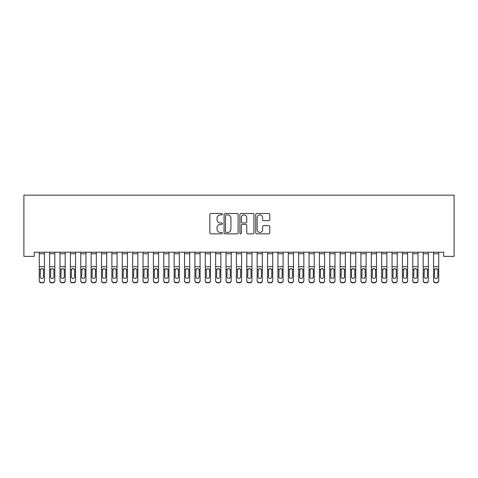 <?xml version="1.0" encoding="UTF-8"?>
<svg xmlns="http://www.w3.org/2000/svg" width="478" height="478" viewBox="0 0 478 478"><rect width="100%" height="100%" fill="white"/><g stroke="black" fill="none" stroke-linecap="round" stroke-linejoin="round"><path stroke-width="0.72" d="M222.395 214.21A0.711 0.711 0 0 0 221.684 213.499L210.864 213.499A1.016 1.016 0 0 0 209.848 214.52L209.848 232.852A1.016 1.016 0 0 0 210.864 233.867L221.684 233.867A0.711 0.711 0 0 0 222.395 233.156A0.711 0.711 0 0 0 221.684 232.445L220.286 232.445A3.256 3.256 0 0 1 217.024 229.183L217.024 227.659A3.256 3.256 0 0 1 220.286 224.397L221.684 224.397A0.711 0.711 0 0 0 222.395 223.686A0.711 0.711 0 0 0 221.684 222.969L220.286 222.969A3.256 3.256 0 0 1 217.024 219.713L217.024 218.183A3.256 3.256 0 0 1 220.286 214.927L221.684 214.927A0.711 0.711 0 0 0 222.395 214.21M268.767 220.681A1.016 1.016 0 0 0 269.783 219.659L269.783 214.52A1.016 1.016 0 0 0 268.767 213.499L256.746 213.499A1.016 1.016 0 0 0 255.73 214.52L255.73 232.852A1.016 1.016 0 0 0 256.746 233.867L268.767 233.867A1.016 1.016 0 0 0 269.783 232.852L269.783 226.638A1.016 1.016 0 0 0 268.767 225.622L263.623 225.622A1.016 1.016 0 0 0 262.601 226.638L262.601 229.721A2.725 2.725 0 0 1 259.877 232.445A2.725 2.725 0 0 1 257.152 229.721L257.152 217.651A2.725 2.725 0 0 1 259.877 214.927A2.725 2.725 0 0 1 262.601 217.651L262.601 219.659A1.016 1.016 0 0 0 263.623 220.681L268.767 220.681M443.721 252.217L34.279 252.217L34.279 256.369L23.9 256.369L23.9 195.149L454.1 195.149L454.1 256.369L443.721 256.369L443.721 252.217M238.11 214.52A1.016 1.016 0 0 0 237.088 213.499L225.072 213.499A1.016 1.016 0 0 0 224.051 214.52L224.051 232.852A1.016 1.016 0 0 0 225.072 233.867L237.088 233.867A1.016 1.016 0 0 0 238.11 232.852L238.11 214.52M240.912 213.499L252.928 213.499A1.016 1.016 0 0 1 253.949 214.52L253.949 232.852A1.016 1.016 0 0 1 252.928 233.867L247.783 233.867A1.016 1.016 0 0 1 246.768 232.852L246.768 225.419A1.016 1.016 0 0 0 245.746 224.397L242.334 224.397A1.016 1.016 0 0 0 241.318 225.419L241.318 233.156A0.711 0.711 0 0 1 240.601 233.867A0.711 0.711 0 0 1 239.89 233.156L239.89 214.52A1.016 1.016 0 0 1 240.912 213.499M226.19 214.927A0.711 0.711 0 0 0 225.479 215.638L225.479 231.728A0.711 0.711 0 0 0 226.19 232.445L227.671 232.445A3.256 3.256 0 0 0 230.928 229.183L230.928 218.183A3.256 3.256 0 0 0 227.671 214.927L226.19 214.927M246.768 217.699A2.725 2.725 0 0 0 244.043 214.975A2.725 2.725 0 0 0 241.318 217.699L241.318 221.953A1.016 1.016 0 0 0 242.334 222.969L245.746 222.969A1.016 1.016 0 0 0 246.768 221.953L246.768 217.699M39.256 269.741L39.256 280.49A2.073 2.061 -0 0 0 41.335 282.552L42.369 282.552A2.073 2.061 -0 0 0 44.442 280.49L44.442 280.789A2.073 2.061 180 0 1 42.369 282.851L42.369 282.552M43.51 276.78L43.51 270.207L43.51 276.78A1.661 1.649 180 0 1 41.849 278.429A1.661 1.649 180 0 0 43.51 276.78M40.188 277.079L40.188 276.78A1.661 1.649 180 0 0 41.849 278.429M40.983 268.779L40.188 270.052M42.715 268.779L41.849 268.534L43.325 269.443L43.51 270.207M44.442 252.217L44.442 280.789M39.256 252.217L39.256 280.49M41.335 282.552L42.369 282.851M41.335 282.851A2.073 2.061 180 0 1 39.256 280.789M39.256 269.443L40.373 269.443L40.188 276.78M40.373 269.443L41.849 268.534M49.634 269.741L49.634 280.49A2.073 2.061 -0 0 0 51.708 282.552L52.747 282.552A2.073 2.061 -0 0 0 54.821 280.49L54.821 280.789A2.073 2.061 180 0 1 52.747 282.851L52.747 282.552M53.889 276.78L53.889 270.207L53.889 276.78A1.661 1.649 180 0 1 52.227 278.429A1.661 1.649 180 0 0 53.889 276.78M50.566 277.079L50.566 276.78A1.661 1.649 180 0 0 52.227 278.429M51.361 268.779L50.566 270.052M53.094 268.779L52.227 268.534L53.703 269.443L53.889 270.207M60.007 269.741L60.007 280.49A2.073 2.061 -0 0 0 62.086 282.552L63.12 282.552A2.073 2.061 -0 0 0 65.199 280.49L65.199 280.789A2.073 2.061 180 0 1 63.12 282.851L63.12 282.552M64.261 276.78L64.261 270.207L64.261 276.78A1.661 1.649 180 0 1 62.606 278.429A1.661 1.649 180 0 0 64.261 276.78M60.945 277.079L60.945 276.78A1.661 1.649 180 0 0 62.606 278.429M61.74 268.779L60.945 270.052M63.472 268.779L62.606 268.534L64.082 269.443L64.261 270.207M54.821 252.217L54.821 280.789M49.634 252.217L49.634 280.49M51.708 282.552L52.747 282.851M51.708 282.851A2.073 2.061 180 0 1 49.634 280.789M49.634 269.443L50.752 269.443L50.566 276.78M50.752 269.443L52.227 268.534M65.199 252.217L65.199 280.789M60.007 252.217L60.007 280.49M62.086 282.552L63.12 282.851M62.086 282.851A2.073 2.061 180 0 1 60.007 280.789M60.007 269.443L61.124 269.443L60.945 276.78M61.124 269.443L62.606 268.534M70.386 269.741L70.386 280.49A2.073 2.061 -0 0 0 72.459 282.552L73.498 282.552A2.073 2.061 -0 0 0 75.572 280.49L75.572 280.789A2.073 2.061 180 0 1 73.498 282.851L73.498 282.552M74.64 276.78L74.64 270.207L74.64 276.78A1.661 1.649 180 0 1 72.979 278.429A1.661 1.649 180 0 0 74.64 276.78M71.318 277.079L71.318 276.78A1.661 1.649 180 0 0 72.979 278.429M72.112 268.779L71.318 270.052M73.845 268.779L72.979 268.534L74.454 269.443L74.64 270.207M80.764 269.741L80.764 280.49A2.073 2.061 -0 0 0 82.837 282.552L83.877 282.552A2.073 2.061 -0 0 0 85.95 280.49L85.95 280.789A2.073 2.061 180 0 1 83.877 282.851L83.877 282.552M85.018 276.78L85.018 270.207L85.018 276.78A1.661 1.649 180 0 1 83.357 278.429A1.661 1.649 180 0 0 85.018 276.78M81.696 277.079L81.696 276.78A1.661 1.649 180 0 0 83.357 278.429M82.491 268.779L81.696 270.052M84.224 268.779L83.357 268.534L84.833 269.443L85.018 270.207M75.572 252.217L75.572 280.789M70.386 252.217L70.386 280.49M72.459 282.552L73.498 282.851M72.459 282.851A2.073 2.061 180 0 1 70.386 280.789M70.386 269.443L71.503 269.443L71.318 276.78M71.503 269.443L72.979 268.534M85.95 252.217L85.95 280.789M80.764 252.217L80.764 280.49M82.837 282.552L83.877 282.851M82.837 282.851A2.073 2.061 180 0 1 80.764 280.789M80.764 269.443L81.881 269.443L81.696 276.78M81.881 269.443L83.357 268.534M91.137 269.741L91.137 280.49A2.073 2.061 -0 0 0 93.216 282.552L94.25 282.552A2.073 2.061 -0 0 0 96.329 280.49L96.329 280.789A2.073 2.061 180 0 1 94.25 282.851L94.25 282.552M95.391 276.78L95.391 270.207L95.391 276.78A1.661 1.649 180 0 1 93.73 278.429A1.661 1.649 180 0 0 95.391 276.78M92.075 277.079L92.075 276.78A1.661 1.649 180 0 0 93.73 278.429M92.863 268.779L92.075 270.052M94.596 268.779L93.73 268.534L95.212 269.443L95.391 270.207M96.329 252.217L96.329 280.789M91.137 252.217L91.137 280.49M93.216 282.552L94.25 282.851M93.216 282.851A2.073 2.061 180 0 1 91.137 280.789M91.137 269.443L92.254 269.443L92.075 276.78M92.254 269.443L93.73 268.534M101.515 269.741L101.515 280.49A2.073 2.061 -0 0 0 103.589 282.552L104.628 282.552A2.073 2.061 -0 0 0 106.702 280.49L106.702 280.789A2.073 2.061 180 0 1 104.628 282.851L104.628 282.552M105.769 276.78L105.769 270.207L105.769 276.78A1.661 1.649 180 0 1 104.108 278.429A1.661 1.649 180 0 0 105.769 276.78M102.447 277.079L102.447 276.78A1.661 1.649 180 0 0 104.108 278.429M103.242 268.779L102.447 270.052M104.975 268.779L104.108 268.534L105.584 269.443L105.769 270.207M106.702 252.217L106.702 280.789M101.515 252.217L101.515 280.49M103.589 282.552L104.628 282.851M103.589 282.851A2.073 2.061 180 0 1 101.515 280.789M101.515 269.443L102.633 269.443L102.447 276.78M102.633 269.443L104.108 268.534M111.888 269.741L111.888 280.49A2.073 2.061 -0 0 0 113.967 282.552L115.001 282.552A2.073 2.061 -0 0 0 117.08 280.49L117.08 280.789A2.073 2.061 180 0 1 115.001 282.851L115.001 282.552M116.142 276.78L116.142 270.207L116.142 276.78A1.661 1.649 180 0 1 114.487 278.429A1.661 1.649 180 0 0 116.142 276.78M112.826 277.079L112.826 276.78A1.661 1.649 180 0 0 114.487 278.429M113.621 268.779L112.826 270.052M115.353 268.779L114.487 268.534L115.963 269.443L116.142 270.207M117.08 252.217L117.08 280.789M111.888 252.217L111.888 280.49M113.967 282.552L115.001 282.851M113.967 282.851A2.073 2.061 180 0 1 111.888 280.789M111.888 269.443L113.011 269.443L112.826 276.78M113.011 269.443L114.487 268.534M122.266 269.741L122.266 280.49A2.073 2.061 -0 0 0 124.34 282.552L125.379 282.552A2.073 2.061 -0 0 0 127.453 280.49L127.453 280.789A2.073 2.061 180 0 1 125.379 282.851L125.379 282.552M126.521 276.78L126.521 270.207L126.521 276.78A1.661 1.649 180 0 1 124.86 278.429A1.661 1.649 180 0 0 126.521 276.78M123.199 277.079L123.199 276.78A1.661 1.649 180 0 0 124.86 278.429M123.993 268.779L123.199 270.052M125.726 268.779L124.86 268.534L126.335 269.443L126.521 270.207M127.453 252.217L127.453 280.789M122.266 252.217L122.266 280.49M124.34 282.552L125.379 282.851M124.34 282.851A2.073 2.061 180 0 1 122.266 280.789M122.266 269.443L123.384 269.443L123.199 276.78M123.384 269.443L124.86 268.534M132.645 269.741L132.645 280.49A2.073 2.061 -0 0 0 134.718 282.552L135.758 282.552A2.073 2.061 -0 0 0 137.831 280.49L137.831 280.789A2.073 2.061 180 0 1 135.758 282.851L135.758 282.552M136.899 276.78L136.899 270.207L136.899 276.78A1.661 1.649 180 0 1 135.238 278.429A1.661 1.649 180 0 0 136.899 276.78M133.577 277.079L133.577 276.78A1.661 1.649 180 0 0 135.238 278.429M134.372 268.779L133.577 270.052M136.105 268.779L135.238 268.534L136.714 269.443L136.899 270.207M137.831 252.217L137.831 280.789M132.645 252.217L132.645 280.49M134.718 282.552L135.758 282.851M134.718 282.851A2.073 2.061 180 0 1 132.645 280.789M132.645 269.443L133.762 269.443L133.577 276.78M133.762 269.443L135.238 268.534M143.018 269.741L143.018 280.49A2.073 2.061 -0 0 0 145.097 282.552L146.131 282.552A2.073 2.061 -0 0 0 148.21 280.49L148.21 280.789A2.073 2.061 180 0 1 146.131 282.851L146.131 282.552M147.272 276.78L147.272 270.207L147.272 276.78A1.661 1.649 180 0 1 145.611 278.429A1.661 1.649 180 0 0 147.272 276.78M143.956 277.079L143.956 276.78A1.661 1.649 180 0 0 145.611 278.429M144.744 268.779L143.956 270.052M146.477 268.779L145.611 268.534L147.093 269.443L147.272 270.207M148.21 252.217L148.21 280.789M143.018 252.217L143.018 280.49M145.097 282.552L146.131 282.851M145.097 282.851A2.073 2.061 180 0 1 143.018 280.789M143.018 269.443L144.135 269.443L143.956 276.78M144.135 269.443L145.611 268.534M153.396 269.741L153.396 280.49A2.073 2.061 -0 0 0 155.47 282.552L156.509 282.552A2.073 2.061 -0 0 0 158.582 280.49L158.582 280.789A2.073 2.061 180 0 1 156.509 282.851L156.509 282.552M157.65 276.78L157.65 270.207L157.65 276.78A1.661 1.649 180 0 1 155.989 278.429A1.661 1.649 180 0 0 157.65 276.78M154.328 277.079L154.328 276.78A1.661 1.649 180 0 0 155.989 278.429M155.123 268.779L154.328 270.052M156.856 268.779L155.989 268.534L157.465 269.443L157.65 270.207M158.582 252.217L158.582 280.789M153.396 252.217L153.396 280.49M155.47 282.552L156.509 282.851M155.47 282.851A2.073 2.061 180 0 1 153.396 280.789M153.396 269.443L154.514 269.443L154.328 276.78M154.514 269.443L155.989 268.534M163.775 269.741L163.775 280.49A2.073 2.061 -0 0 0 165.848 282.552L166.888 282.552A2.073 2.061 -0 0 0 168.961 280.49L168.961 280.789A2.073 2.061 180 0 1 166.888 282.851L166.888 282.552M168.029 276.78L168.029 270.207L168.029 276.78A1.661 1.649 180 0 1 166.368 278.429A1.661 1.649 180 0 0 168.029 276.78M164.707 277.079L164.707 276.78A1.661 1.649 180 0 0 166.368 278.429M165.502 268.779L164.707 270.052M167.234 268.779L166.368 268.534L167.844 269.443L168.029 270.207M168.961 252.217L168.961 280.789M163.775 252.217L163.775 280.49M165.848 282.552L166.888 282.851M165.848 282.851A2.073 2.061 180 0 1 163.775 280.789M163.775 269.443L164.892 269.443L164.707 276.78M164.892 269.443L166.368 268.534M174.147 269.741L174.147 280.49A2.073 2.061 -0 0 0 176.221 282.552L177.26 282.552A2.073 2.061 -0 0 0 179.334 280.49L179.334 280.789A2.073 2.061 180 0 1 177.26 282.851L177.26 282.552M178.402 276.78L178.402 270.207L178.402 276.78A1.661 1.649 180 0 1 176.741 278.429A1.661 1.649 180 0 0 178.402 276.78M175.079 277.079L175.079 276.78A1.661 1.649 180 0 0 176.741 278.429M175.874 268.779L175.079 270.052M177.607 268.779L176.741 268.534L178.216 269.443L178.402 270.207M179.334 252.217L179.334 280.789M174.147 252.217L174.147 280.49M176.221 282.552L177.26 282.851M176.221 282.851A2.073 2.061 180 0 1 174.147 280.789M174.147 269.443L175.265 269.443L175.079 276.78M175.265 269.443L176.741 268.534M184.526 269.741L184.526 280.49A2.073 2.061 -0 0 0 186.599 282.552L187.639 282.552A2.073 2.061 -0 0 0 189.712 280.49L189.712 280.789A2.073 2.061 180 0 1 187.639 282.851L187.639 282.552M188.78 276.78L188.78 270.207L188.78 276.78A1.661 1.649 180 0 1 187.119 278.429A1.661 1.649 180 0 0 188.78 276.78M185.458 277.079L185.458 276.78A1.661 1.649 180 0 0 187.119 278.429M186.253 268.779L185.458 270.052M187.985 268.779L187.119 268.534L188.595 269.443L188.78 270.207M189.712 252.217L189.712 280.789M184.526 252.217L184.526 280.49M186.599 282.552L187.639 282.851M186.599 282.851A2.073 2.061 180 0 1 184.526 280.789M184.526 269.443L185.643 269.443L185.458 276.78M185.643 269.443L187.119 268.534M194.899 269.741L194.899 280.49A2.073 2.061 -0 0 0 196.978 282.552L198.011 282.552A2.073 2.061 -0 0 0 200.091 280.49L200.091 280.789A2.073 2.061 180 0 1 198.011 282.851L198.011 282.552M199.153 276.78L199.153 270.207L199.153 276.78A1.661 1.649 180 0 1 197.498 278.429A1.661 1.649 180 0 0 199.153 276.78M195.837 277.079L195.837 276.78A1.661 1.649 180 0 0 197.498 278.429M196.631 268.779L195.837 270.052M198.364 268.779L197.498 268.534L198.973 269.443L199.153 270.207M200.091 252.217L200.091 280.789M194.899 252.217L194.899 280.49M196.978 282.552L198.011 282.851M196.978 282.851A2.073 2.061 180 0 1 194.899 280.789M194.899 269.443L196.016 269.443L195.837 276.78M196.016 269.443L197.498 268.534M205.277 269.741L205.277 280.49A2.073 2.061 -0 0 0 207.35 282.552L208.39 282.552A2.073 2.061 -0 0 0 210.463 280.49L210.463 280.789A2.073 2.061 180 0 1 208.39 282.851L208.39 282.552M209.531 276.78L209.531 270.207L209.531 276.78A1.661 1.649 180 0 1 207.87 278.429A1.661 1.649 180 0 0 209.531 276.78M206.209 277.079L206.209 276.78A1.661 1.649 180 0 0 207.87 278.429M207.004 268.779L206.209 270.052M208.737 268.779L207.87 268.534L209.346 269.443L209.531 270.207M210.463 252.217L210.463 280.789M205.277 252.217L205.277 280.49M207.35 282.552L208.39 282.851M207.35 282.851A2.073 2.061 180 0 1 205.277 280.789M205.277 269.443L206.394 269.443L206.209 276.78M206.394 269.443L207.87 268.534M215.656 269.741L215.656 280.49A2.073 2.061 -0 0 0 217.729 282.552L218.769 282.552A2.073 2.061 -0 0 0 220.842 280.49L220.842 280.789A2.073 2.061 180 0 1 218.769 282.851L218.769 282.552M219.91 276.78L219.91 270.207L219.91 276.78A1.661 1.649 180 0 1 218.249 278.429A1.661 1.649 180 0 0 219.91 276.78M216.588 277.079L216.588 276.78A1.661 1.649 180 0 0 218.249 278.429M217.382 268.779L216.588 270.052M219.115 268.779L218.249 268.534L219.725 269.443L219.91 270.207M220.842 252.217L220.842 280.789M215.656 252.217L215.656 280.49M217.729 282.552L218.769 282.851M217.729 282.851A2.073 2.061 180 0 1 215.656 280.789M215.656 269.443L216.773 269.443L216.588 276.78M216.773 269.443L218.249 268.534M226.028 269.741L226.028 280.49A2.073 2.061 -0 0 0 228.108 282.552L229.141 282.552A2.073 2.061 -0 0 0 231.221 280.49L231.221 280.789A2.073 2.061 180 0 1 229.141 282.851L229.141 282.552M230.282 276.78L230.282 270.207L230.282 276.78A1.661 1.649 180 0 1 228.621 278.429A1.661 1.649 180 0 0 230.282 276.78M226.966 277.079L226.966 276.78A1.661 1.649 180 0 0 228.621 278.429M227.755 268.779L226.966 270.052M229.488 268.779L228.621 268.534L230.097 269.443L230.282 270.207M231.221 252.217L231.221 280.789M226.028 252.217L226.028 280.49M228.108 282.552L229.141 282.851M228.108 282.851A2.073 2.061 180 0 1 226.028 280.789M226.028 269.443L227.146 269.443L226.966 276.78M227.146 269.443L228.621 268.534M236.407 269.741L236.407 280.49A2.073 2.061 -0 0 0 238.48 282.552L239.52 282.552A2.073 2.061 -0 0 0 241.593 280.49L241.593 280.789A2.073 2.061 180 0 1 239.52 282.851L239.52 282.552M240.661 276.78L240.661 270.207L240.661 276.78A1.661 1.649 180 0 1 239 278.429A1.661 1.649 180 0 0 240.661 276.78M237.339 277.079L237.339 276.78A1.661 1.649 180 0 0 239 278.429M238.134 268.779L237.339 270.052M239.866 268.779L239 268.534L240.476 269.443L240.661 270.207M241.593 252.217L241.593 280.789M236.407 252.217L236.407 280.49M238.48 282.552L239.52 282.851M238.48 282.851A2.073 2.061 180 0 1 236.407 280.789M236.407 269.443L237.524 269.443L237.339 276.78M237.524 269.443L239 268.534M246.779 269.741L246.779 280.49A2.073 2.061 -0 0 0 248.859 282.552L249.892 282.552A2.073 2.061 -0 0 0 251.972 280.49L251.972 280.789A2.073 2.061 180 0 1 249.892 282.851L249.892 282.552M251.034 276.78L251.034 270.207L251.034 276.78A1.661 1.649 180 0 1 249.379 278.429A1.661 1.649 180 0 0 251.034 276.78M247.718 277.079L247.718 276.78A1.661 1.649 180 0 0 249.379 278.429M248.512 268.779L247.718 270.052M250.245 268.779L249.379 268.534L250.854 269.443L251.034 270.207M251.972 252.217L251.972 280.789M246.779 252.217L246.779 280.49M248.859 282.552L249.892 282.851M248.859 282.851A2.073 2.061 180 0 1 246.779 280.789M246.779 269.443L247.903 269.443L247.718 276.78M247.903 269.443L249.379 268.534M257.158 269.741L257.158 280.49A2.073 2.061 -0 0 0 259.231 282.552L260.271 282.552A2.073 2.061 -0 0 0 262.344 280.49L262.344 280.789A2.073 2.061 180 0 1 260.271 282.851L260.271 282.552M261.412 276.78L261.412 270.207L261.412 276.78A1.661 1.649 180 0 1 259.751 278.429A1.661 1.649 180 0 0 261.412 276.78M258.09 277.079L258.09 276.78A1.661 1.649 180 0 0 259.751 278.429M258.885 268.779L258.09 270.052M260.618 268.779L259.751 268.534L261.227 269.443L261.412 270.207M262.344 252.217L262.344 280.789M257.158 252.217L257.158 280.49M259.231 282.552L260.271 282.851M259.231 282.851A2.073 2.061 180 0 1 257.158 280.789M257.158 269.443L258.275 269.443L258.09 276.78M258.275 269.443L259.751 268.534M267.537 269.741L267.537 280.49A2.073 2.061 -0 0 0 269.61 282.552L270.65 282.552A2.073 2.061 -0 0 0 272.723 280.49L272.723 280.789A2.073 2.061 180 0 1 270.65 282.851L270.65 282.552M271.791 276.78L271.791 270.207L271.791 276.78A1.661 1.649 180 0 1 270.13 278.429A1.661 1.649 180 0 0 271.791 276.78M268.469 277.079L268.469 276.78A1.661 1.649 180 0 0 270.13 278.429M269.263 268.779L268.469 270.052M270.996 268.779L270.13 268.534L271.606 269.443L271.791 270.207M272.723 252.217L272.723 280.789M267.537 252.217L267.537 280.49M269.61 282.552L270.65 282.851M269.61 282.851A2.073 2.061 180 0 1 267.537 280.789M267.537 269.443L268.654 269.443L268.469 276.78M268.654 269.443L270.13 268.534M277.909 269.741L277.909 280.49A2.073 2.061 -0 0 0 279.989 282.552L281.022 282.552A2.073 2.061 -0 0 0 283.101 280.49L283.101 280.789A2.073 2.061 180 0 1 281.022 282.851L281.022 282.552M282.163 276.78L282.163 270.207L282.163 276.78A1.661 1.649 180 0 1 280.502 278.429A1.661 1.649 180 0 0 282.163 276.78M278.847 277.079L278.847 276.78A1.661 1.649 180 0 0 280.502 278.429M279.636 268.779L278.847 270.052M281.369 268.779L280.502 268.534L281.984 269.443L282.163 270.207M283.101 252.217L283.101 280.789M277.909 252.217L277.909 280.49M279.989 282.552L281.022 282.851M279.989 282.851A2.073 2.061 180 0 1 277.909 280.789M277.909 269.443L279.027 269.443L278.847 276.78M279.027 269.443L280.502 268.534M288.288 269.741L288.288 280.49A2.073 2.061 -0 0 0 290.361 282.552L291.401 282.552A2.073 2.061 -0 0 0 293.474 280.49L293.474 280.789A2.073 2.061 180 0 1 291.401 282.851L291.401 282.552M292.542 276.78L292.542 270.207L292.542 276.78A1.661 1.649 180 0 1 290.881 278.429A1.661 1.649 180 0 0 292.542 276.78M289.22 277.079L289.22 276.78A1.661 1.649 180 0 0 290.881 278.429M290.015 268.779L289.22 270.052M291.747 268.779L290.881 268.534L292.357 269.443L292.542 270.207M293.474 252.217L293.474 280.789M288.288 252.217L288.288 280.49M290.361 282.552L291.401 282.851M290.361 282.851A2.073 2.061 180 0 1 288.288 280.789M288.288 269.443L289.405 269.443L289.22 276.78M289.405 269.443L290.881 268.534M298.666 269.741L298.666 280.49A2.073 2.061 -0 0 0 300.74 282.552L301.779 282.552A2.073 2.061 -0 0 0 303.853 280.49L303.853 280.789A2.073 2.061 180 0 1 301.779 282.851L301.779 282.552M302.921 276.78L302.921 270.207L302.921 276.78A1.661 1.649 180 0 1 301.26 278.429A1.661 1.649 180 0 0 302.921 276.78M299.598 277.079L299.598 276.78A1.661 1.649 180 0 0 301.26 278.429M300.393 268.779L299.598 270.052M302.126 268.779L301.26 268.534L302.735 269.443L302.921 270.207M303.853 252.217L303.853 280.789M298.666 252.217L298.666 280.49M300.74 282.552L301.779 282.851M300.74 282.851A2.073 2.061 180 0 1 298.666 280.789M298.666 269.443L299.784 269.443L299.598 276.78M299.784 269.443L301.26 268.534M309.039 269.741L309.039 280.49A2.073 2.061 -0 0 0 311.112 282.552L312.152 282.552A2.073 2.061 -0 0 0 314.225 280.49L314.225 280.789A2.073 2.061 180 0 1 312.152 282.851L312.152 282.552M313.293 276.78L313.293 270.207L313.293 276.78A1.661 1.649 180 0 1 311.632 278.429A1.661 1.649 180 0 0 313.293 276.78M309.971 277.079L309.971 276.78A1.661 1.649 180 0 0 311.632 278.429M310.766 268.779L309.971 270.052M312.498 268.779L311.632 268.534L313.108 269.443L313.293 270.207M314.225 252.217L314.225 280.789M309.039 252.217L309.039 280.49M311.112 282.552L312.152 282.851M311.112 282.851A2.073 2.061 180 0 1 309.039 280.789M309.039 269.443L310.156 269.443L309.971 276.78M310.156 269.443L311.632 268.534M319.418 269.741L319.418 280.49A2.073 2.061 -0 0 0 321.491 282.552L322.531 282.552A2.073 2.061 -0 0 0 324.604 280.49L324.604 280.789A2.073 2.061 180 0 1 322.531 282.851L322.531 282.552M323.672 276.78L323.672 270.207L323.672 276.78A1.661 1.649 180 0 1 322.011 278.429A1.661 1.649 180 0 0 323.672 276.78M320.35 277.079L320.35 276.78A1.661 1.649 180 0 0 322.011 278.429M321.144 268.779L320.35 270.052M322.877 268.779L322.011 268.534L323.486 269.443L323.672 270.207M324.604 252.217L324.604 280.789M319.418 252.217L319.418 280.49M321.491 282.552L322.531 282.851M321.491 282.851A2.073 2.061 180 0 1 319.418 280.789M319.418 269.443L320.535 269.443L320.35 276.78M320.535 269.443L322.011 268.534M329.79 269.741L329.79 280.49A2.073 2.061 -0 0 0 331.869 282.552L332.903 282.552A2.073 2.061 -0 0 0 334.982 280.49L334.982 280.789A2.073 2.061 180 0 1 332.903 282.851L332.903 282.552M334.044 276.78L334.044 270.207L334.044 276.78A1.661 1.649 180 0 1 332.389 278.429A1.661 1.649 180 0 0 334.044 276.78M330.728 277.079L330.728 276.78A1.661 1.649 180 0 0 332.389 278.429M331.523 268.779L330.728 270.052M333.256 268.779L332.389 268.534L333.865 269.443L334.044 270.207M334.982 252.217L334.982 280.789M329.79 252.217L329.79 280.49M331.869 282.552L332.903 282.851M331.869 282.851A2.073 2.061 180 0 1 329.79 280.789M329.79 269.443L330.907 269.443L330.728 276.78M330.907 269.443L332.389 268.534M340.169 269.741L340.169 280.49A2.073 2.061 -0 0 0 342.242 282.552L343.282 282.552A2.073 2.061 -0 0 0 345.355 280.49L345.355 280.789A2.073 2.061 180 0 1 343.282 282.851L343.282 282.552M344.423 276.78L344.423 270.207L344.423 276.78A1.661 1.649 180 0 1 342.762 278.429A1.661 1.649 180 0 0 344.423 276.78M341.101 277.079L341.101 276.78A1.661 1.649 180 0 0 342.762 278.429M341.895 268.779L341.101 270.052M343.628 268.779L342.762 268.534L344.238 269.443L344.423 270.207M345.355 252.217L345.355 280.789M340.169 252.217L340.169 280.49M342.242 282.552L343.282 282.851M342.242 282.851A2.073 2.061 180 0 1 340.169 280.789M340.169 269.443L341.286 269.443L341.101 276.78M341.286 269.443L342.762 268.534M350.547 269.741L350.547 280.49A2.073 2.061 -0 0 0 352.621 282.552L353.66 282.552A2.073 2.061 -0 0 0 355.734 280.49L355.734 280.789A2.073 2.061 180 0 1 353.66 282.851L353.66 282.552M354.801 276.78L354.801 270.207L354.801 276.78A1.661 1.649 180 0 1 353.14 278.429A1.661 1.649 180 0 0 354.801 276.78M351.479 277.079L351.479 276.78A1.661 1.649 180 0 0 353.14 278.429M352.274 268.779L351.479 270.052M354.007 268.779L353.14 268.534L354.616 269.443L354.801 270.207M355.734 252.217L355.734 280.789M350.547 252.217L350.547 280.49M352.621 282.552L353.66 282.851M352.621 282.851A2.073 2.061 180 0 1 350.547 280.789M350.547 269.443L351.665 269.443L351.479 276.78M351.665 269.443L353.14 268.534M360.92 269.741L360.92 280.49A2.073 2.061 -0 0 0 362.999 282.552L364.033 282.552A2.073 2.061 -0 0 0 366.112 280.49L366.112 280.789A2.073 2.061 180 0 1 364.033 282.851L364.033 282.552M365.174 276.78L365.174 270.207L365.174 276.78A1.661 1.649 180 0 1 363.513 278.429A1.661 1.649 180 0 0 365.174 276.78M361.858 277.079L361.858 276.78A1.661 1.649 180 0 0 363.513 278.429M362.647 268.779L361.858 270.052M364.379 268.779L363.513 268.534L364.989 269.443L365.174 270.207M366.112 252.217L366.112 280.789M360.92 252.217L360.92 280.49M362.999 282.552L364.033 282.851M362.999 282.851A2.073 2.061 180 0 1 360.92 280.789M360.92 269.443L362.037 269.443L361.858 276.78M362.037 269.443L363.513 268.534M371.298 269.741L371.298 280.49A2.073 2.061 -0 0 0 373.372 282.552L374.411 282.552A2.073 2.061 -0 0 0 376.485 280.49L376.485 280.789A2.073 2.061 180 0 1 374.411 282.851L374.411 282.552M375.553 276.78L375.553 270.207L375.553 276.78A1.661 1.649 180 0 1 373.892 278.429A1.661 1.649 180 0 0 375.553 276.78M372.231 277.079L372.231 276.78A1.661 1.649 180 0 0 373.892 278.429M373.025 268.779L372.231 270.052M374.758 268.779L373.892 268.534L375.367 269.443L375.553 270.207M376.485 252.217L376.485 280.789M371.298 252.217L371.298 280.49M373.372 282.552L374.411 282.851M373.372 282.851A2.073 2.061 180 0 1 371.298 280.789M371.298 269.443L372.416 269.443L372.231 276.78M372.416 269.443L373.892 268.534M381.671 269.741L381.671 280.49A2.073 2.061 -0 0 0 383.75 282.552L384.784 282.552A2.073 2.061 -0 0 0 386.863 280.49L386.863 280.789A2.073 2.061 180 0 1 384.784 282.851L384.784 282.552M385.925 276.78L385.925 270.207L385.925 276.78A1.661 1.649 180 0 1 384.27 278.429A1.661 1.649 180 0 0 385.925 276.78M382.609 277.079L382.609 276.78A1.661 1.649 180 0 0 384.27 278.429M383.404 268.779L382.609 270.052M385.137 268.779L384.27 268.534L385.746 269.443L385.925 270.207M386.863 252.217L386.863 280.789M381.671 252.217L381.671 280.49M383.75 282.552L384.784 282.851M383.75 282.851A2.073 2.061 180 0 1 381.671 280.789M381.671 269.443L382.788 269.443L382.609 276.78M382.788 269.443L384.27 268.534M392.05 269.741L392.05 280.49A2.073 2.061 -0 0 0 394.123 282.552L395.163 282.552A2.073 2.061 -0 0 0 397.236 280.49L397.236 280.789A2.073 2.061 180 0 1 395.163 282.851L395.163 282.552M396.304 276.78L396.304 270.207L396.304 276.78A1.661 1.649 180 0 1 394.643 278.429A1.661 1.649 180 0 0 396.304 276.78M392.982 277.079L392.982 276.78A1.661 1.649 180 0 0 394.643 278.429M393.776 268.779L392.982 270.052M395.509 268.779L394.643 268.534L396.119 269.443L396.304 270.207M397.236 252.217L397.236 280.789M392.05 252.217L392.05 280.49M394.123 282.552L395.163 282.851M394.123 282.851A2.073 2.061 180 0 1 392.05 280.789M392.05 269.443L393.167 269.443L392.982 276.78M393.167 269.443L394.643 268.534M402.428 269.741L402.428 280.49A2.073 2.061 -0 0 0 404.502 282.552L405.541 282.552A2.073 2.061 -0 0 0 407.615 280.49L407.615 280.789A2.073 2.061 180 0 1 405.541 282.851L405.541 282.552M406.682 276.78L406.682 270.207L406.682 276.78A1.661 1.649 180 0 1 405.021 278.429A1.661 1.649 180 0 0 406.682 276.78M403.36 277.079L403.36 276.78A1.661 1.649 180 0 0 405.021 278.429M404.155 268.779L403.36 270.052M405.888 268.779L405.021 268.534L406.497 269.443L406.682 270.207M407.615 252.217L407.615 280.789M402.428 252.217L402.428 280.49M404.502 282.552L405.541 282.851M404.502 282.851A2.073 2.061 180 0 1 402.428 280.789M402.428 269.443L403.546 269.443L403.36 276.78M403.546 269.443L405.021 268.534M412.801 269.741L412.801 280.49A2.073 2.061 -0 0 0 414.88 282.552L415.914 282.552A2.073 2.061 -0 0 0 417.993 280.49L417.993 280.789A2.073 2.061 180 0 1 415.914 282.851L415.914 282.552M417.055 276.78L417.055 270.207L417.055 276.78A1.661 1.649 180 0 1 415.394 278.429A1.661 1.649 180 0 0 417.055 276.78M413.739 277.079L413.739 276.78A1.661 1.649 180 0 0 415.394 278.429M414.528 268.779L413.739 270.052M416.26 268.779L415.394 268.534L416.876 269.443L417.055 270.207M417.993 252.217L417.993 280.789M412.801 252.217L412.801 280.49M414.88 282.552L415.914 282.851M414.88 282.851A2.073 2.061 180 0 1 412.801 280.789M412.801 269.443L413.918 269.443L413.739 276.78M413.918 269.443L415.394 268.534M423.179 269.741L423.179 280.49A2.073 2.061 -0 0 0 425.253 282.552L426.292 282.552A2.073 2.061 -0 0 0 428.366 280.49L428.366 280.789A2.073 2.061 180 0 1 426.292 282.851L426.292 282.552M427.434 276.78L427.434 270.207L427.434 276.78A1.661 1.649 180 0 1 425.773 278.429A1.661 1.649 180 0 0 427.434 276.78M424.111 277.079L424.111 276.78A1.661 1.649 180 0 0 425.773 278.429M424.906 268.779L424.111 270.052M426.639 268.779L425.773 268.534L427.248 269.443L427.434 270.207M428.366 252.217L428.366 280.789M423.179 252.217L423.179 280.49M425.253 282.552L426.292 282.851M425.253 282.851A2.073 2.061 180 0 1 423.179 280.789M423.179 269.443L424.297 269.443L424.111 276.78M424.297 269.443L425.773 268.534M433.558 269.741L433.558 280.49A2.073 2.061 -0 0 0 435.631 282.552L436.665 282.552A2.073 2.061 -0 0 0 438.744 280.49L438.744 280.789A2.073 2.061 180 0 1 436.665 282.851L436.665 282.552M437.812 276.78L437.812 270.207L437.812 276.78A1.661 1.649 180 0 1 436.151 278.429A1.661 1.649 180 0 0 437.812 276.78M434.49 277.079L434.49 276.78A1.661 1.649 180 0 0 436.151 278.429M435.285 268.779L434.49 270.052M437.017 268.779L436.151 268.534L437.627 269.443L437.812 270.207M438.744 252.217L438.744 280.789M433.558 252.217L433.558 280.49M435.631 282.552L436.665 282.851M435.631 282.851A2.073 2.061 180 0 1 433.558 280.789M433.558 269.443L434.675 269.443L434.49 276.78M434.675 269.443L436.151 268.534M39.256 252.241L44.442 252.241M43.325 269.443L44.442 269.443M39.256 266.676L44.442 266.676M39.256 253.758L44.442 253.758M49.634 252.241L54.821 252.241M53.703 269.443L54.821 269.443M49.634 266.676L54.821 266.676M49.634 253.758L54.821 253.758M60.007 252.241L65.199 252.241M64.082 269.443L65.199 269.443M60.007 266.676L65.199 266.676M60.007 253.758L65.199 253.758M70.386 252.241L75.572 252.241M74.454 269.443L75.572 269.443M70.386 266.676L75.572 266.676M70.386 253.758L75.572 253.758M80.764 252.241L85.95 252.241M84.833 269.443L85.95 269.443M80.764 266.676L85.95 266.676M80.764 253.758L85.95 253.758M91.137 252.241L96.329 252.241M95.212 269.443L96.329 269.443M91.137 266.676L96.329 266.676M91.137 253.758L96.329 253.758M101.515 252.241L106.702 252.241M105.584 269.443L106.702 269.443M101.515 266.676L106.702 266.676M101.515 253.758L106.702 253.758M111.888 252.241L117.08 252.241M115.963 269.443L117.08 269.443M111.888 266.676L117.08 266.676M111.888 253.758L117.08 253.758M122.266 252.241L127.453 252.241M126.335 269.443L127.453 269.443M122.266 266.676L127.453 266.676M122.266 253.758L127.453 253.758M132.645 252.241L137.831 252.241M136.714 269.443L137.831 269.443M132.645 266.676L137.831 266.676M132.645 253.758L137.831 253.758M143.018 252.241L148.21 252.241M147.093 269.443L148.21 269.443M143.018 266.676L148.21 266.676M143.018 253.758L148.21 253.758M153.396 252.241L158.582 252.241M157.465 269.443L158.582 269.443M153.396 266.676L158.582 266.676M153.396 253.758L158.582 253.758M163.775 252.241L168.961 252.241M167.844 269.443L168.961 269.443M163.775 266.676L168.961 266.676M163.775 253.758L168.961 253.758M174.147 252.241L179.334 252.241M178.216 269.443L179.334 269.443M174.147 266.676L179.334 266.676M174.147 253.758L179.334 253.758M184.526 252.241L189.712 252.241M188.595 269.443L189.712 269.443M184.526 266.676L189.712 266.676M184.526 253.758L189.712 253.758M194.899 252.241L200.091 252.241M198.973 269.443L200.091 269.443M194.899 266.676L200.091 266.676M194.899 253.758L200.091 253.758M205.277 252.241L210.463 252.241M209.346 269.443L210.463 269.443M205.277 266.676L210.463 266.676M205.277 253.758L210.463 253.758M215.656 252.241L220.842 252.241M219.725 269.443L220.842 269.443M215.656 266.676L220.842 266.676M215.656 253.758L220.842 253.758M226.028 252.241L231.221 252.241M230.097 269.443L231.221 269.443M226.028 266.676L231.221 266.676M226.028 253.758L231.221 253.758M236.407 252.241L241.593 252.241M240.476 269.443L241.593 269.443M236.407 266.676L241.593 266.676M236.407 253.758L241.593 253.758M246.779 252.241L251.972 252.241M250.854 269.443L251.972 269.443M246.779 266.676L251.972 266.676M246.779 253.758L251.972 253.758M257.158 252.241L262.344 252.241M261.227 269.443L262.344 269.443M257.158 266.676L262.344 266.676M257.158 253.758L262.344 253.758M267.537 252.241L272.723 252.241M271.606 269.443L272.723 269.443M267.537 266.676L272.723 266.676M267.537 253.758L272.723 253.758M277.909 252.241L283.101 252.241M281.984 269.443L283.101 269.443M277.909 266.676L283.101 266.676M277.909 253.758L283.101 253.758M288.288 252.241L293.474 252.241M292.357 269.443L293.474 269.443M288.288 266.676L293.474 266.676M288.288 253.758L293.474 253.758M298.666 252.241L303.853 252.241M302.735 269.443L303.853 269.443M298.666 266.676L303.853 266.676M298.666 253.758L303.853 253.758M309.039 252.241L314.225 252.241M313.108 269.443L314.225 269.443M309.039 266.676L314.225 266.676M309.039 253.758L314.225 253.758M319.418 252.241L324.604 252.241M323.486 269.443L324.604 269.443M319.418 266.676L324.604 266.676M319.418 253.758L324.604 253.758M329.79 252.241L334.982 252.241M333.865 269.443L334.982 269.443M329.79 266.676L334.982 266.676M329.79 253.758L334.982 253.758M340.169 252.241L345.355 252.241M344.238 269.443L345.355 269.443M340.169 266.676L345.355 266.676M340.169 253.758L345.355 253.758M350.547 252.241L355.734 252.241M354.616 269.443L355.734 269.443M350.547 266.676L355.734 266.676M350.547 253.758L355.734 253.758M360.92 252.241L366.112 252.241M364.989 269.443L366.112 269.443M360.92 266.676L366.112 266.676M360.92 253.758L366.112 253.758M371.298 252.241L376.485 252.241M375.367 269.443L376.485 269.443M371.298 266.676L376.485 266.676M371.298 253.758L376.485 253.758M381.671 252.241L386.863 252.241M385.746 269.443L386.863 269.443M381.671 266.676L386.863 266.676M381.671 253.758L386.863 253.758M392.05 252.241L397.236 252.241M396.119 269.443L397.236 269.443M392.05 266.676L397.236 266.676M392.05 253.758L397.236 253.758M402.428 252.241L407.615 252.241M406.497 269.443L407.615 269.443M402.428 266.676L407.615 266.676M402.428 253.758L407.615 253.758M412.801 252.241L417.993 252.241M416.876 269.443L417.993 269.443M412.801 266.676L417.993 266.676M412.801 253.758L417.993 253.758M423.179 252.241L428.366 252.241M427.248 269.443L428.366 269.443M423.179 266.676L428.366 266.676M423.179 253.758L428.366 253.758M433.558 252.241L438.744 252.241M437.627 269.443L438.744 269.443M433.558 266.676L438.744 266.676M433.558 253.758L438.744 253.758"/></g></svg>
